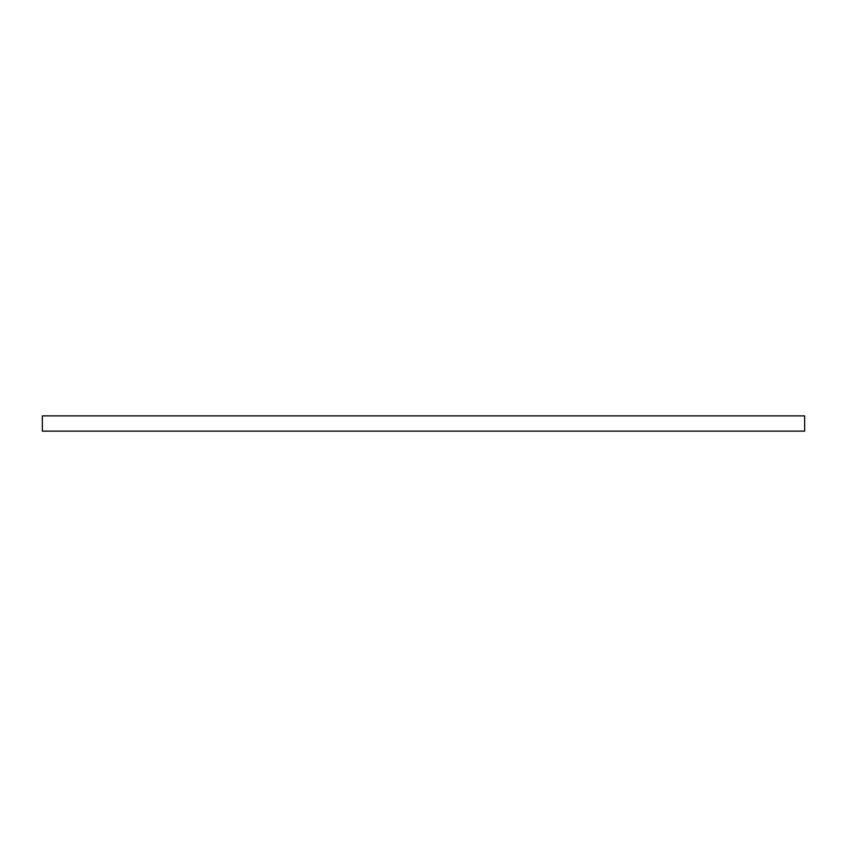 <?xml version="1.0" encoding="UTF-8"?>
<svg xmlns="http://www.w3.org/2000/svg" width="847" height="847" viewBox="0 0 847 847"><rect width="100%" height="100%" fill="white"/><g stroke="black" fill="none" stroke-linecap="round" stroke-linejoin="round"><path stroke-width="1.27" d="M804.65 415.877L804.65 431.123L42.35 431.123L42.35 415.877L804.65 415.877"/></g></svg>
